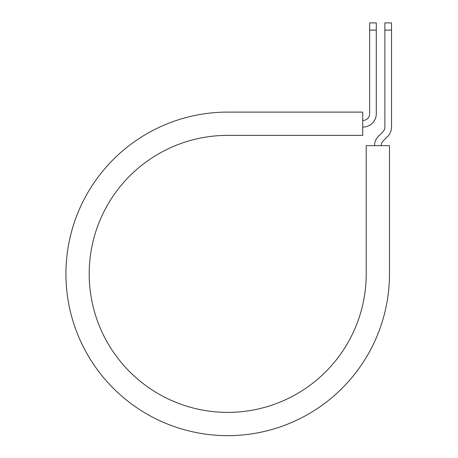 <?xml version="1.0" encoding="UTF-8"?>
<svg xmlns="http://www.w3.org/2000/svg" width="458" height="458" viewBox="0 0 458 458"><rect width="100%" height="100%" fill="white"/><g stroke="black" fill="none" stroke-linecap="round" stroke-linejoin="round"><path stroke-width="0.69" d="M369.635 30.125L369.635 22.9L376.281 22.9L376.281 30.125L369.635 30.125L369.635 113.761A6.647 6.647 0 0 1 362.988 120.408L362.707 120.408M376.281 30.125L376.281 113.761A13.299 13.299 0 0 1 362.988 127.055L362.707 127.055M381.171 145.667A6.647 6.647 0 0 1 383.117 140.967L387.623 136.461A13.299 13.299 0 0 0 391.521 127.055L391.521 22.9L384.869 22.9L384.869 127.055A6.647 6.647 0 0 1 382.922 131.761L378.417 136.266A13.299 13.299 0 0 0 374.524 145.667M391.521 30.125L384.869 30.125M227.706 112.101L362.707 112.101L362.707 135.368L227.706 135.368A138.505 138.505 0 0 0 89.196 273.878A138.505 138.505 0 0 0 227.706 412.383A138.505 138.505 0 0 0 366.211 273.878L366.211 145.667L389.483 145.667L389.483 273.878A161.777 161.777 0 0 1 227.706 435.655A161.777 161.777 0 0 1 65.929 273.878A161.777 161.777 0 0 1 227.706 112.101"/></g></svg>
